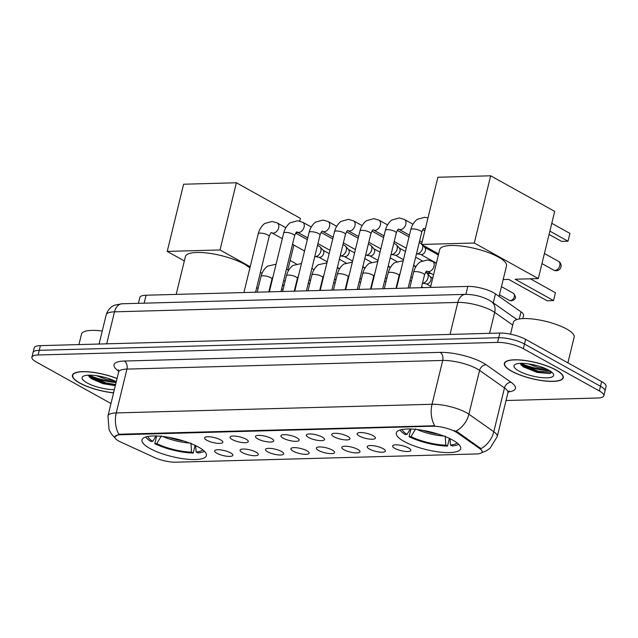 <?xml version="1.0" encoding="UTF-8"?>
<svg xmlns="http://www.w3.org/2000/svg" width="638" height="638" viewBox="0 0 638 638"><rect width="100%" height="100%" fill="white"/><g stroke="black" fill="none" stroke-linecap="round" stroke-linejoin="round"><path stroke-width="0.96" d="M404.149 441.464A33.144 9.084 -166.3 0 0 438.785 451.951A33.144 9.084 -166.3 0 0 460.676 448.65A33.144 9.084 -166.3 0 0 452.805 440.132A33.144 9.084 -166.3 0 0 418.169 429.645A33.144 9.084 -166.3 0 0 396.278 432.947A33.144 9.084 -166.3 0 0 404.149 441.464M149.874 448.434A33.144 9.084 -166.3 0 0 184.51 458.913A33.144 9.084 -166.3 0 0 206.401 455.62A33.144 9.084 -166.3 0 0 198.522 447.102A33.144 9.084 -166.3 0 0 163.886 436.615A33.144 9.084 -166.3 0 0 141.995 439.917A33.144 9.084 -166.3 0 0 149.874 448.434M230.629 452.876A9.379 2.568 13.7 0 1 232.822 454.822A9.379 2.568 13.7 0 1 227.391 456.298A9.379 2.568 13.7 0 1 216.856 453.251A9.379 2.568 13.7 0 1 214.87 450.444A9.379 2.568 13.7 0 1 221.577 450.013A9.379 2.568 13.7 0 1 230.629 452.876M256.053 452.175A9.379 2.568 13.7 0 1 258.254 454.128A9.379 2.568 13.7 0 1 252.823 455.604A9.379 2.568 13.7 0 1 242.288 452.549A9.379 2.568 13.7 0 1 240.295 449.75A9.379 2.568 13.7 0 1 247.01 449.311A9.379 2.568 13.7 0 1 256.053 452.175M281.486 451.481A9.379 2.568 13.7 0 1 283.679 453.427A9.379 2.568 13.7 0 1 278.248 454.902A9.379 2.568 13.7 0 1 267.713 451.856A9.379 2.568 13.7 0 1 265.727 449.048A9.379 2.568 13.7 0 1 272.434 448.618A9.379 2.568 13.7 0 1 281.486 451.481M306.91 450.779A9.379 2.568 13.7 0 1 309.111 452.733A9.379 2.568 13.7 0 1 303.68 454.208A9.379 2.568 13.7 0 1 293.145 451.162A9.379 2.568 13.7 0 1 291.151 448.355A9.379 2.568 13.7 0 1 297.866 447.924A9.379 2.568 13.7 0 1 306.91 450.779M332.342 450.085A9.379 2.568 13.7 0 1 334.535 452.039A9.379 2.568 13.7 0 1 329.104 453.514A9.379 2.568 13.7 0 1 318.569 450.46A9.379 2.568 13.7 0 1 316.584 447.661A9.379 2.568 13.7 0 1 323.291 447.222A9.379 2.568 13.7 0 1 332.342 450.085M357.766 449.391A9.379 2.568 13.7 0 1 359.968 451.337A9.379 2.568 13.7 0 1 354.529 452.813A9.379 2.568 13.7 0 1 344.002 449.766A9.379 2.568 13.7 0 1 342.008 446.959A9.379 2.568 13.7 0 1 348.715 446.528A9.379 2.568 13.7 0 1 357.766 449.391M383.199 448.689A9.379 2.568 13.7 0 1 385.392 450.643A9.379 2.568 13.7 0 1 379.961 452.119A9.379 2.568 13.7 0 1 369.426 449.072A9.379 2.568 13.7 0 1 367.432 446.265A9.379 2.568 13.7 0 1 374.147 445.826A9.379 2.568 13.7 0 1 383.199 448.689M408.623 447.996A9.379 2.568 13.7 0 1 410.824 449.942A9.379 2.568 13.7 0 1 405.385 451.425A9.379 2.568 13.7 0 1 394.85 448.37A9.379 2.568 13.7 0 1 392.864 445.563A9.379 2.568 13.7 0 1 399.571 445.133A9.379 2.568 13.7 0 1 408.623 447.996M220.612 439.893A9.379 2.568 13.7 0 1 222.814 441.839A9.379 2.568 13.7 0 1 217.383 443.314A9.379 2.568 13.7 0 1 206.848 440.268A9.379 2.568 13.7 0 1 204.854 437.461A9.379 2.568 13.7 0 1 211.569 437.03A9.379 2.568 13.7 0 1 220.612 439.893M246.045 439.191A9.379 2.568 13.7 0 1 248.246 441.145A9.379 2.568 13.7 0 1 242.807 442.62A9.379 2.568 13.7 0 1 232.272 439.566A9.379 2.568 13.7 0 1 230.286 436.767A9.379 2.568 13.7 0 1 236.993 436.328A9.379 2.568 13.7 0 1 246.045 439.191M271.469 438.497A9.379 2.568 13.7 0 1 273.67 440.443A9.379 2.568 13.7 0 1 268.239 441.927A9.379 2.568 13.7 0 1 257.704 438.872A9.379 2.568 13.7 0 1 255.71 436.065A9.379 2.568 13.7 0 1 262.425 435.634A9.379 2.568 13.7 0 1 271.469 438.497M296.901 437.796A9.379 2.568 13.7 0 1 299.094 439.749A9.379 2.568 13.7 0 1 293.663 441.225A9.379 2.568 13.7 0 1 283.128 438.178A9.379 2.568 13.7 0 1 281.143 435.371A9.379 2.568 13.7 0 1 287.85 434.941A9.379 2.568 13.7 0 1 296.901 437.796M322.326 437.102A9.379 2.568 13.7 0 1 324.527 439.056A9.379 2.568 13.7 0 1 319.096 440.531A9.379 2.568 13.7 0 1 308.561 437.477A9.379 2.568 13.7 0 1 306.567 434.677A9.379 2.568 13.7 0 1 313.282 434.239A9.379 2.568 13.7 0 1 322.326 437.102M347.758 436.408A9.379 2.568 13.7 0 1 349.951 438.354A9.379 2.568 13.7 0 1 344.52 439.829A9.379 2.568 13.7 0 1 333.985 436.783A9.379 2.568 13.7 0 1 331.999 433.976A9.379 2.568 13.7 0 1 338.706 433.545A9.379 2.568 13.7 0 1 347.758 436.408M373.182 435.706A9.379 2.568 13.7 0 1 375.383 437.66A9.379 2.568 13.7 0 1 369.944 439.135A9.379 2.568 13.7 0 1 359.417 436.089A9.379 2.568 13.7 0 1 357.424 433.282A9.379 2.568 13.7 0 1 364.131 432.843A9.379 2.568 13.7 0 1 373.182 435.706M120.949 442.15A16.883 4.625 13.7 0 1 118.883 441.113A16.883 4.625 13.7 0 1 114.872 436.775A16.883 4.625 13.7 0 1 120.478 434.765L432.588 426.216A16.883 4.625 13.7 0 1 457.47 432.931L479.816 448.658A16.883 4.625 13.7 0 1 482.137 451.943A16.883 4.625 13.7 0 1 476.538 453.953L175.753 462.199A16.883 4.625 13.7 0 1 154.619 457.566L120.949 442.15M138.422 303.329L139.858 297.452A18.757 5.136 13.7 0 1 146.078 295.227L467.814 286.406A18.757 5.136 13.7 0 1 495.463 293.871L520.999 311.838A18.757 5.136 13.7 0 1 523.575 315.499L522.817 318.601M117.073 378.501A30.329 8.31 -166.3 0 0 72.437 375.24A30.329 8.31 -166.3 0 0 79.646 383.031A30.329 8.31 -166.3 0 0 113.564 392.88M511.556 371.196A30.329 8.31 -166.3 0 0 543.249 380.79A30.329 8.31 -166.3 0 0 563.282 377.768A30.329 8.31 -166.3 0 0 556.073 369.976A30.329 8.31 -166.3 0 0 524.38 360.382A30.329 8.31 -166.3 0 0 504.347 363.405A30.329 8.31 -166.3 0 0 511.556 371.196M114.88 436.743L118.875 434.414L120.614 434.191L434.653 425.761A21.883 14.857 -91.6 0 1 432.038 404.269A25.01 6.851 13.7 0 1 466.402 412.666A25.01 6.851 13.7 0 1 468.898 414.214L493.796 431.743A25.01 6.851 13.7 0 1 497.241 436.615L507.92 392.793A25.01 6.851 -166.3 0 0 504.483 387.92L479.585 370.391A25.01 6.851 -166.3 0 0 477.08 368.844A25.01 6.851 -166.3 0 0 442.716 360.446L126.938 369.099A25.01 6.851 -166.3 0 0 118.636 372.074L118.445 369.801M120.478 434.574L118.931 434.015M506.038 400.52L597.599 398.016A18.757 5.136 -166.3 0 0 603.819 395.783L606.1 386.437A18.757 5.136 -166.3 0 0 601.642 381.612L525.624 339.352L524.484 344.026A18.757 5.136 -166.3 0 0 498.709 337.725L39.261 350.318A18.757 5.136 -166.3 0 0 33.04 352.551A18.757 5.136 -166.3 0 1 39.261 350.318L498.709 337.725A18.757 5.136 -166.3 0 1 524.484 344.026L600.502 386.285L524.484 344.026L523.343 348.699A18.757 5.136 -166.3 0 0 497.568 342.399L38.12 354.991A18.757 5.136 -166.3 0 0 31.9 357.224A18.757 5.136 -166.3 0 0 36.358 362.041L110.972 403.527M604.96 391.11A18.757 5.136 -166.3 0 0 600.502 386.285A18.757 5.136 -166.3 0 1 604.96 391.11M454.16 430.522L457.677 432.078L480.98 448.658A21.883 17.266 -54.9 0 0 493.796 431.743L504.483 387.92A6.252 4.929 125.1 0 1 511.118 382.337A31.27 8.565 13.7 0 1 508.247 391.931M603.819 395.783A18.757 5.136 -166.3 0 0 599.361 390.958L523.343 348.699M520.911 363.333A25.01 6.851 -166.3 0 0 548.608 370.08M89.001 375.168A25.01 6.851 -166.3 0 0 116.244 381.891M525.624 339.352A18.757 5.136 -166.3 0 0 499.849 333.052L40.401 345.644A18.757 5.136 -166.3 0 0 34.181 347.877L31.9 357.224M117.049 378.597A30.018 8.222 -166.3 0 0 72.748 375.311A30.018 8.222 -166.3 0 0 79.878 383.023A30.018 8.222 -166.3 0 0 113.588 392.785M102.247 331.01A31.27 8.565 -166.3 0 0 81.497 334.113L78.945 344.592M114.186 380.671L106.379 379.435L96.49 375.686M116.291 381.699A20.384 5.582 -166.3 0 0 83.299 376.245A20.384 5.582 -166.3 0 0 86.943 382.832A20.384 5.582 -166.3 0 0 114.346 389.682M88.108 375.2L91.202 378.605L103.045 383.693L115.334 385.623M115.614 384.475L106.618 383.119L89.942 376.388L88.307 375.192M115.39 385.4L106.386 384.044L89.208 376.978M555.85 369.984A30.018 8.222 -166.3 0 0 524.476 360.486A30.018 8.222 -166.3 0 0 504.65 363.477A30.018 8.222 -166.3 0 0 511.78 371.188A30.018 8.222 -166.3 0 0 543.153 380.687A30.018 8.222 -166.3 0 0 562.979 377.696A30.018 8.222 -166.3 0 0 555.85 369.984M567.884 362.847L574.16 337.087A31.27 8.565 -166.3 0 0 566.735 329.056A31.27 8.565 -166.3 0 0 534.062 319.167A31.27 8.565 -166.3 0 0 513.407 322.278L510.512 334.16M546.096 368.836L538.281 367.6L528.4 363.851M518.854 370.997A20.384 5.582 -166.3 0 0 542.794 377.72A20.384 5.582 -166.3 0 0 553.178 373.669A20.384 5.582 -166.3 0 0 548.776 370.176A20.384 5.582 -166.3 0 0 515.209 364.41A20.384 5.582 -166.3 0 0 518.854 370.997M520.018 363.365L523.112 366.77L537.124 372.417L549.773 373.549L551.798 372.193M551.75 372.153L538.52 371.284L521.844 364.553L520.217 363.357M550.195 373.437L538.297 372.209L521.118 365.143M249.873 268.048A34.396 9.418 -166.3 0 0 244.067 264.012A34.396 9.418 -166.3 0 0 208.124 253.134A34.396 9.418 -166.3 0 0 185.411 256.556L176.184 294.397M195.714 445.651L196.129 451.991L197.82 452.924A31.27 8.565 -166.3 0 0 204.399 451.257M195.108 445.356L193.234 453.052A31.27 8.565 -166.3 0 1 154.787 443.665L156.653 436.001M196.129 451.991A28.638 7.847 -166.3 0 0 202.78 449.854M154.787 443.665L156.725 443.609A28.638 7.847 -166.3 0 0 191.544 452.111L193.234 453.052M161.43 435.85L156.725 443.609M191.544 452.111L190.945 443.059M145.783 436.966A31.27 8.565 -166.3 0 0 150.791 441.44L152.729 441.384L155.999 435.977M147.864 436.464A28.638 7.847 -166.3 0 0 152.729 441.384M236.387 182.771L220.006 249.968L167.228 251.412L183.608 184.222L236.387 182.771L300.402 218.363L299.748 221.075M297.077 232.017L296.662 233.723M293.895 245.064L287.834 269.938M283.679 280.505L285.082 281.286L284.03 285.561L282.443 285.601M270.775 285.92L270.273 285.936M220.006 249.968L250.192 266.748M260.392 272.418L262.027 273.327M272.003 278.87L272.434 279.117M282.634 284.787L284.03 285.561M184.342 260.934L167.228 251.412M256.683 287.626L258.087 288.408M269.531 291.024L269.092 290.776M283.049 289.644L281.645 288.862M499.075 296.415L506.516 265.879A34.396 9.418 -166.3 0 0 498.35 257.042A34.396 9.418 -166.3 0 0 462.406 246.164A34.396 9.418 -166.3 0 0 439.686 249.594L430.467 287.435M449.997 438.681L450.412 445.021L452.103 445.962A31.27 8.565 -166.3 0 0 458.674 444.287M449.391 438.386L447.509 446.082A31.27 8.565 -166.3 0 1 409.07 436.695L410.936 429.031M450.412 445.021A28.638 7.847 -166.3 0 0 457.055 442.884M409.07 436.695L411.008 436.639A28.638 7.847 -166.3 0 0 445.826 445.149L447.509 446.082M415.713 428.88L411.008 436.639M445.826 445.149L445.228 436.089M400.058 429.996A31.27 8.565 -166.3 0 0 405.066 434.47L407.004 434.414L410.282 429.015M402.139 429.494A28.638 7.847 -166.3 0 0 407.004 434.414M551.782 223.3L569.917 233.388L568.011 241.212L549.876 231.131M490.67 175.801L474.289 242.998L421.503 244.45L437.883 177.252L490.67 175.801L554.685 211.393L538.305 278.591L515.129 279.229L553.537 300.578L555.443 292.746L530.369 278.806M553.537 300.578L547.109 300.753L508.701 279.404L503.183 279.556M474.289 242.998L538.305 278.591M438.625 253.964L421.503 244.45M568.011 241.212L561.584 241.387L549.071 234.433M317.517 245.319L319.455 246.396A5.63 3.836 119.1 0 1 320.156 246.962A5.63 3.836 119.1 0 1 320.85 251.197A5.63 3.836 119.1 0 1 315.435 256.572A5.63 3.836 119.1 0 1 314.837 256.532A5.63 3.836 119.1 0 1 314.789 256.524M320.156 246.962L323.203 250.399A4.067 2.767 119.1 0 1 323.705 253.453A4.067 2.767 119.1 0 1 319.798 257.337A4.067 2.767 119.1 0 1 319.367 257.305L314.837 256.532M342.949 244.617L344.879 245.694A5.63 3.836 119.1 0 1 345.589 246.268A5.63 3.836 119.1 0 1 346.282 250.503A5.63 3.836 119.1 0 1 340.867 255.878A5.63 3.836 119.1 0 1 340.269 255.83A5.63 3.836 119.1 0 1 340.214 255.822M345.589 246.268L348.635 249.697A4.067 2.767 119.1 0 1 349.13 252.76A4.067 2.767 119.1 0 1 345.222 256.635A4.067 2.767 119.1 0 1 344.791 256.612L340.269 255.83M368.373 243.923L370.311 245A5.63 3.836 119.1 0 1 371.013 245.566A5.63 3.836 119.1 0 1 371.707 249.809A5.63 3.836 119.1 0 1 366.292 255.176A5.63 3.836 119.1 0 1 365.694 255.136A5.63 3.836 119.1 0 1 365.646 255.128M371.013 245.566L374.059 249.003A4.067 2.767 119.1 0 1 374.562 252.066A4.067 2.767 119.1 0 1 370.654 255.942A4.067 2.767 119.1 0 1 370.215 255.91L365.694 255.136M393.798 243.23L395.735 244.306A5.63 3.836 119.1 0 1 396.445 244.872A5.63 3.836 119.1 0 1 397.131 249.107A5.63 3.836 119.1 0 1 391.724 254.482A5.63 3.836 119.1 0 1 391.126 254.442A5.63 3.836 119.1 0 1 391.07 254.426M396.445 244.872L399.492 248.302A4.067 2.767 119.1 0 1 399.986 251.364A4.067 2.767 119.1 0 1 396.078 255.248A4.067 2.767 119.1 0 1 395.648 255.216L391.126 254.442M422.356 244.92A5.63 3.836 119.1 0 1 422.563 248.413A5.63 3.836 119.1 0 1 417.148 253.78A5.63 3.836 119.1 0 1 416.55 253.741A5.63 3.836 119.1 0 1 416.494 253.733M419.23 242.528L421.168 243.604A5.63 3.836 119.1 0 1 421.63 243.931M422.699 245.112L424.916 247.608A4.067 2.767 119.1 0 1 425.418 250.67A4.067 2.767 119.1 0 1 421.511 254.546A4.067 2.767 119.1 0 1 421.072 254.514L416.55 253.741M295.873 286.574A5.63 3.836 119.1 0 1 295.49 286.606A5.63 3.836 119.1 0 1 295.37 286.606M321.305 285.872A5.63 3.836 119.1 0 1 320.914 285.904A5.63 3.836 119.1 0 1 320.802 285.904M346.729 285.178A5.63 3.836 119.1 0 1 346.346 285.21A5.63 3.836 119.1 0 1 346.227 285.21M372.161 284.476A5.63 3.836 119.1 0 1 371.771 284.508A5.63 3.836 119.1 0 1 371.659 284.516M397.586 283.782A5.63 3.836 119.1 0 1 397.203 283.814A5.63 3.836 119.1 0 1 397.083 283.814M425.57 272.346L426.647 272.944A5.63 3.836 119.1 0 1 427.348 273.511A5.63 3.836 119.1 0 1 428.042 277.745A5.63 3.836 119.1 0 1 422.627 283.12A5.63 3.836 119.1 0 1 422.515 283.12M427.348 273.511L430.395 276.94A4.067 2.767 119.1 0 1 430.897 280.002A4.067 2.767 119.1 0 1 426.981 283.878A4.067 2.767 119.1 0 1 426.551 283.854L422.5 283.16M479.816 448.658L480.023 447.804M457.47 432.931L457.677 432.078M432.588 426.216L432.724 425.642M120.478 434.765L120.614 434.191M144.14 303.178L146.078 295.227M519.26 318.968L520.999 311.838M493.262 302.891L495.463 293.871M465.876 294.357L467.814 286.406M118.748 371.156A31.27 8.565 13.7 0 1 124.362 361.036L440.14 352.375A6.252 4.243 -91.6 0 1 442.716 360.446L432.038 404.269L116.252 412.922A21.883 14.857 88.4 0 0 118.875 434.414M440.14 352.375A31.27 8.565 13.7 0 1 483.102 362.87A31.27 8.565 13.7 0 1 486.22 364.816L511.118 382.337M455.979 431.192A21.883 17.266 -54.9 0 0 468.898 414.214L479.585 370.391A6.252 4.929 125.1 0 1 486.22 364.816M115.183 438.131L111.299 433.816L109.042 429.701L107.958 415.896A25.01 6.851 13.7 0 1 116.252 412.922L126.938 369.099A6.252 4.243 -91.6 0 0 124.362 361.036M497.568 342.399L499.849 333.052M38.12 354.991L40.401 345.644M599.361 390.958L601.642 381.612M512.729 325.069L494.681 312.373A25.01 6.851 -166.3 0 0 492.185 310.818A25.01 6.851 -166.3 0 0 457.821 302.42L114.497 311.83A25.01 6.851 -166.3 0 0 106.203 314.805C108.516 307.468 113.771 305.45 115.127 305.036L122.153 303.776L465.477 294.365A12.505 8.493 -91.6 0 0 457.821 302.42L450.021 334.416M106.698 343.826L114.497 311.83A12.505 8.493 -91.6 0 1 122.153 303.776M489.577 333.339L494.681 312.373A12.505 9.865 -54.9 0 0 491.451 301.614L516.892 319.526M89.296 375.949A25.01 6.851 -166.3 0 0 116.1 382.481M521.198 364.107A25.01 6.851 -166.3 0 0 549.709 370.718M168.719 437.349A24.515 6.715 -166.3 0 0 183.856 441.033M162.81 436.488A24.802 6.795 -166.3 0 0 189.502 442.995M423.002 430.379A24.515 6.715 -166.3 0 0 438.139 434.071M417.092 429.518A24.802 6.795 -166.3 0 0 443.777 436.025M541.965 263.59L553.68 270.105A5 3.405 -60.9 0 0 554.972 270.408A5 3.405 -60.9 0 0 559.789 265.631A5 3.405 -60.9 0 0 558.545 261.365L544.421 253.509M243.899 292.547L258.231 233.771A5.63 1.539 13.7 0 1 260.36 233.101A5.63 1.539 13.7 0 1 267.832 234.991A5.63 1.539 13.7 0 1 269.164 236.435C270.44 233.356 271.23 232.096 271.525 232.679L282.307 238.62M258.231 233.771C259.889 227.024 264.595 223.372 265.001 223.42L272.179 221.442L277.283 222.949A5.63 3.836 119.1 0 1 278.359 228.763A5.63 3.836 119.1 0 1 273.263 233.125A5.63 3.836 119.1 0 1 273.008 233.125A5.63 3.836 119.1 0 1 271.812 232.79M269.332 291.845L283.655 233.077A5.63 1.539 13.7 0 1 285.792 232.399A5.63 1.539 13.7 0 1 293.257 234.298A5.63 1.539 13.7 0 1 294.596 235.741C295.865 232.655 296.654 231.403 296.949 231.985L307.731 237.926M283.655 233.077C285.322 226.323 290.019 222.678 290.426 222.718L297.603 220.748L302.715 222.255A5.63 3.836 119.1 0 1 303.784 228.061A5.63 3.836 119.1 0 1 298.696 232.431A5.63 3.836 119.1 0 1 298.44 232.423A5.63 3.836 119.1 0 1 297.244 232.088M294.756 291.151L309.087 232.376A5.63 1.539 13.7 0 1 311.216 231.706A5.63 1.539 13.7 0 1 318.681 233.596A5.63 1.539 13.7 0 1 320.021 235.047C321.297 231.961 322.086 230.709 322.381 231.283L333.164 237.224M309.087 232.376C310.746 225.629 315.451 221.976 315.858 222.024L323.035 220.046L328.139 221.553A5.63 3.836 119.1 0 1 329.216 227.367A5.63 3.836 119.1 0 1 324.12 231.73A5.63 3.836 119.1 0 1 323.865 231.73A5.63 3.836 119.1 0 1 322.668 231.395M428.648 273.351A4.067 2.767 119.1 0 1 427.596 273.104L429.685 273.614A4.067 2.759 -91.6 0 1 428.648 273.351A4.067 2.767 119.1 0 0 430.1 272.904M320.188 290.457L334.511 231.682A5.63 1.539 13.7 0 1 336.649 231.012A5.63 1.539 13.7 0 1 344.113 232.902A5.63 1.539 13.7 0 1 345.453 234.345C346.721 231.259 347.511 230.007 347.806 230.589L358.588 236.531M334.511 231.682C336.178 224.927 340.875 221.282 341.282 221.33L348.46 219.352L353.564 220.86A5.63 3.836 119.1 0 1 354.64 226.665A5.63 3.836 119.1 0 1 349.552 231.036A5.63 3.836 119.1 0 1 349.297 231.036A5.63 3.836 119.1 0 1 348.101 230.693M345.613 289.756L359.944 230.988A5.63 1.539 13.7 0 1 362.073 230.31A5.63 1.539 13.7 0 1 369.538 232.208A5.63 1.539 13.7 0 1 370.877 233.652C372.153 230.565 372.935 229.313 373.238 229.887L384.02 235.829M359.944 230.988C361.602 224.233 366.308 220.589 366.714 220.628L373.892 218.651L378.996 220.158A5.63 3.836 119.1 0 1 380.073 225.972A5.63 3.836 119.1 0 1 374.977 230.342A5.63 3.836 119.1 0 1 374.721 230.334A5.63 3.836 119.1 0 1 373.525 229.999M371.045 289.062L385.368 230.286A5.63 1.539 13.7 0 1 387.505 229.616A5.63 1.539 13.7 0 1 394.97 231.506A5.63 1.539 13.7 0 1 396.302 232.95C397.578 229.871 398.367 228.611 398.662 229.194L409.444 235.135M385.368 230.286C387.027 223.539 391.732 219.887 392.139 219.935L399.316 217.957L404.42 219.464A5.63 3.836 119.1 0 1 405.497 225.278A5.63 3.836 119.1 0 1 400.409 229.64A5.63 3.836 119.1 0 1 400.154 229.64A5.63 3.836 119.1 0 1 398.957 229.305M396.469 288.36L410.8 229.592A5.63 1.539 13.7 0 1 412.93 228.922A5.63 1.539 13.7 0 1 420.394 230.812A5.63 1.539 13.7 0 1 421.734 232.256C423.01 229.17 423.791 227.918 424.095 228.5L425.251 229.09M425.291 228.914A5.63 3.836 119.1 0 1 424.382 228.603M257.17 292.18L261.006 276.437A5.63 1.539 13.7 0 1 263.143 275.768A5.63 1.539 13.7 0 1 270.608 277.658A5.63 1.539 13.7 0 1 271.94 279.101L268.829 291.861M282.594 291.486L286.438 275.744A5.63 1.539 13.7 0 1 288.567 275.066A5.63 1.539 13.7 0 1 296.032 276.964A5.63 1.539 13.7 0 1 297.372 278.407L294.262 291.167M308.026 290.784L311.862 275.042A5.63 1.539 13.7 0 1 313.992 274.372A5.63 1.539 13.7 0 1 321.464 276.262A5.63 1.539 13.7 0 1 322.796 277.713L319.686 290.465M333.451 290.091L337.287 274.348A5.63 1.539 13.7 0 1 339.424 273.678A5.63 1.539 13.7 0 1 346.889 275.568A5.63 1.539 13.7 0 1 348.228 277.012L345.118 289.772M358.883 289.397L362.719 273.646A5.63 1.539 13.7 0 1 364.848 272.976A5.63 1.539 13.7 0 1 372.321 274.866A5.63 1.539 13.7 0 1 373.653 276.318L370.542 289.07M384.307 288.695L388.143 272.952A5.63 1.539 13.7 0 1 390.281 272.282A5.63 1.539 13.7 0 1 397.745 274.173A5.63 1.539 13.7 0 1 399.085 275.616L395.975 288.376M409.74 288.001L413.576 272.259A5.63 1.539 13.7 0 1 415.705 271.581A5.63 1.539 13.7 0 1 423.169 273.479A5.63 1.539 13.7 0 1 424.509 274.922L421.399 287.682M436.304 263.478L432.628 261.436A5.63 3.836 119.1 0 1 433.704 267.242A5.63 3.836 119.1 0 1 428.608 271.613A5.63 3.836 119.1 0 1 428.353 271.605A5.63 3.836 119.1 0 1 427.157 271.27L433.537 274.819M510.408 300.594A4.067 2.767 119.1 0 1 509.363 300.346L511.445 300.857A4.067 2.759 -91.6 0 1 510.408 300.594A4.067 2.767 119.1 0 0 514.084 297.444A4.067 2.767 119.1 0 0 513.311 293.241L501.452 286.653M481.578 452.765L486.06 450.962L489.952 448.339L497.241 436.615M107.958 415.896L118.636 372.074M507.92 392.793L509.132 390.863M465.477 294.365C473.811 294.405 481.682 296.335 489.083 300.139L491.451 301.614M106.203 314.805L99.073 344.041M73.027 374.155L72.748 375.311M504.937 362.32L504.65 363.477M563.258 376.54L562.979 377.696M290.138 260.479L296.311 263.909M553.68 270.105A5 5 0 0 0 560.969 266.923A5 5 0 0 0 558.545 261.365M277.283 222.949L285.808 227.686M295.657 233.165L307.317 239.641M346.003 262.944L339.376 259.259M329.176 253.589L322.98 250.144M255.567 292.228L269.164 236.435M292.507 244.29L304.549 250.989M339.607 268.686L337.382 267.45M327.174 261.779L319.032 257.25M302.715 222.255L311.24 226.992M321.089 232.463L332.741 238.947M371.436 262.25L364.808 258.565M354.6 252.887L348.412 249.45M280.991 291.526L294.596 235.741M317.939 243.596L329.982 250.287M365.04 267.992L362.807 266.756M352.607 261.078L344.456 256.556M328.139 221.553L336.665 226.299M346.514 231.769L358.173 238.253M396.86 261.548L390.233 257.864M380.033 252.193L373.836 248.748M306.423 290.832L320.021 235.047M343.364 242.895L355.406 249.594M390.464 267.298L388.239 266.054M378.031 260.384L369.888 255.854M353.564 220.86L362.097 225.597M371.938 231.076L383.597 237.551M422.292 260.854L415.657 257.17M405.457 251.492L399.268 248.054M331.848 290.13L345.453 234.345M368.796 242.201L380.83 248.892M427.596 273.104L425.753 272.083M415.888 266.596L413.663 265.36M403.463 259.69L395.313 255.16M430.945 273.375L429.685 273.614M378.996 220.158L387.521 224.903M397.37 230.374L409.03 236.857M438.378 254.961L424.693 247.353M357.28 289.437L370.877 233.652M394.22 241.507L406.262 248.198M436.384 263.159L420.745 254.458M404.42 219.464L412.953 224.209M422.795 229.68L424.828 230.812M382.704 288.743L396.302 232.95M419.652 240.805L422.061 242.153M410.8 229.592C412.459 222.837 417.164 219.193 417.571 219.233L424.749 217.263L427.97 217.917M408.137 288.041L421.734 232.256M276.063 264.228L267.777 266.086C267.37 266.038 262.665 269.691 261.006 276.437M286.446 269.164L288.583 270.353M295.841 286.725L295.362 286.645M320.348 289.804L319.909 289.556M309.709 283.886L308.306 283.105M273.096 276.39L271.94 279.101M301.495 263.526L293.209 265.384C292.794 265.344 288.097 268.989 286.438 275.744M311.87 268.47L314.016 269.659M321.265 286.023L320.786 285.944M345.772 289.102L345.341 288.862M335.133 283.192L333.73 282.411M298.528 275.688L297.372 278.407M309.111 279.811L310.507 280.592M326.919 262.832L318.633 264.69C318.226 264.642 313.521 268.295 311.862 275.042M337.303 267.769L339.44 268.965M346.697 285.33L346.219 285.25M371.204 288.408L370.766 288.161M360.566 282.49L359.162 281.709M323.952 274.994L322.796 277.713M334.535 279.109L335.939 279.891M352.351 262.138L344.057 263.996C343.651 263.949 338.953 267.593 337.287 274.348M362.727 267.075L364.872 268.263M372.121 284.636L371.643 284.548M396.629 287.706L396.19 287.467M385.99 281.797L384.586 281.015M349.385 274.3L348.228 277.012M359.968 278.415L361.363 279.197M377.776 261.436L369.49 263.295C369.083 263.247 364.378 266.899 362.719 273.646M388.159 266.381L390.296 267.569M397.546 283.934L397.075 283.854M423.169 287.634L421.622 286.773M411.422 281.095L410.019 280.321M374.809 273.598L373.653 276.318M385.392 277.721L386.795 278.495M403.208 260.743L394.914 262.601C394.507 262.553 389.81 266.206 388.143 272.952M413.584 265.679L415.729 266.867M432.731 278.112L430.171 276.693M400.241 272.904L399.085 275.616M410.824 277.02L412.22 277.801M430.738 286.303L426.224 283.798M424.509 274.922C425.785 271.836 426.567 270.584 426.87 271.166L427.157 271.27M432.628 261.436L427.524 259.929L420.346 261.899C419.94 261.859 415.234 265.504 413.576 272.259M509.363 300.346L499.458 294.844M513.311 293.241C515.4 295.697 515.975 297.436 515.049 298.456C515.145 299.246 513.949 300.043 511.445 300.857"/></g></svg>
